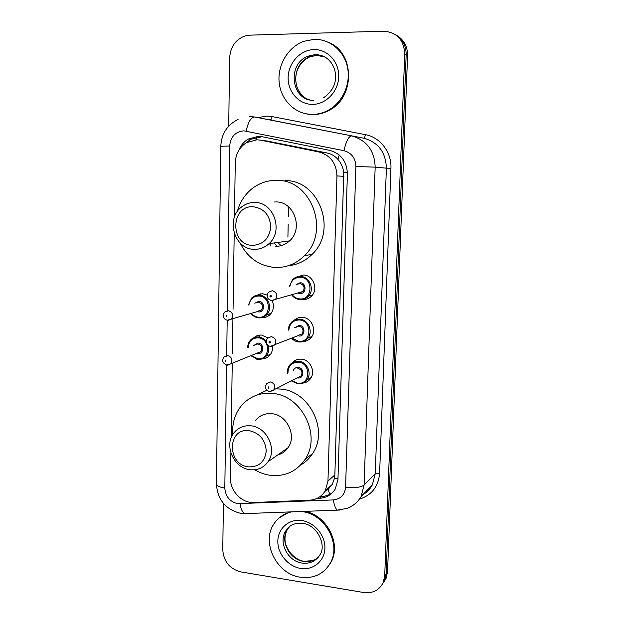 <?xml version="1.0" encoding="UTF-8"?>
<svg xmlns="http://www.w3.org/2000/svg" width="624" height="624" viewBox="0 0 624 624"><rect width="100%" height="100%" fill="white"/><g stroke="black" fill="none" stroke-linecap="round" stroke-linejoin="round"><path stroke-width="0.94" d="M296.416 277.087L303.475 275.005C313.03 275.098 318.56 288.857 311.828 295.799C309.387 298.436 306.4 299.684 302.858 299.52M294.395 320.096C296.681 318.084 299.356 317.171 302.414 317.343C311.626 317.585 317.234 330.595 311.119 337.537C308.942 340.142 306.173 341.492 302.819 341.593M292.578 362.567C294.949 360.071 297.882 358.933 301.361 359.159C310.276 359.541 315.939 371.92 310.346 378.83C308.474 381.28 306.025 382.691 302.991 383.074M253.843 337.717C256.043 335.774 258.617 334.901 261.573 335.088L268.195 337.958M272.446 345.961C272.86 349.557 271.986 352.661 269.825 355.282C267.782 357.575 265.239 358.769 262.197 358.862M255.458 295.667L262.369 293.608L267.228 295.113M272.22 300.674C274.287 305.799 273.64 310.362 270.278 314.348C267.961 316.711 265.169 317.803 261.908 317.624M324.909 491.392L328.169 489.31L332.202 484.474L334.456 478.436L334.862 474.926L343.762 172.435C343.021 167.341 341.071 162.989 337.912 159.37C334.987 156.031 331.336 153.894 326.953 152.958L267.205 141.047M230.903 453.008L230.521 478.366C230.014 490.994 241.901 503.342 253.929 502.515L309.66 500.183C316.493 499.73 321.695 496.603 325.26 490.807L327.967 481.057L336.952 175.945C336.422 163.262 330.439 155.282 318.997 151.999L260.653 140.174L256.924 139.784L246.379 142.701C239.374 147.303 235.669 154.027 235.264 162.88L234.452 217.121M234.211 233.204L233.064 309.262M232.916 318.934L232.393 353.675M232.253 363.246L231.13 437.923M317.101 498.365L319.808 498.248C326.648 497.788 331.835 494.645 335.353 488.834L337.951 479.38L347.396 173.924C346.889 161.421 340.977 153.551 329.659 150.322L262.033 136.711L258.375 136.328L248.266 139.051C243.875 141.695 240.692 145.509 238.711 150.509M246.082 142.888L250.591 139.363L262.072 136.711M228.712 126.118L229.671 57.728C230.443 46.745 235.599 39.468 245.138 35.896L249.756 35.155L383.542 31.2C396.848 32.222 403.915 39.819 404.742 53.976L384.704 575.89L383.23 582.496C379.314 590.242 372.809 593.58 363.706 592.519L240.755 571.88C229.679 568.877 223.681 561.53 222.768 549.853L223.415 503.365M395.382 34.609C402.589 39.008 406.185 45.731 406.169 54.772L386.131 573.846L384.665 580.421L382.294 584.353L384.665 580.421L386.131 573.846L406.169 54.772C406.185 45.731 402.589 39.008 395.382 34.609M332.771 492.359C329.573 494.926 325.868 496.322 321.672 496.532L320.073 496.603M396.848 35.513C404.024 39.889 407.597 46.566 407.573 55.559L387.543 571.818L386.077 578.37L383.729 582.278M288.592 206.864L288.374 216.286M288.194 224.11L287.906 237.097M312.242 114.442C295.651 114.496 281.198 100.628 279.224 83.031C277.126 65.465 287.914 46.972 303.989 41.27L314.176 39.343C329.69 38.852 344.066 50.755 347.467 67.15C350.945 83.522 342.943 101.806 329.082 109.801C323.755 112.866 318.139 114.418 312.242 114.442M328.692 42.424C354.752 52.627 355.212 96.782 329.761 109.98C324.441 113.03 318.833 114.574 312.944 114.605L305.588 113.747M252.517 245.372C229.843 245.24 230.389 205.163 253.204 206.755C263.991 208.361 269.849 215.054 270.785 226.84C269.373 238.493 263.281 244.67 252.517 245.372M254.03 249.311C234.429 249.319 225.389 218.876 241.504 207.043C245.45 203.908 249.912 202.394 254.873 202.488C273.772 202.09 283.725 230.981 269.053 243.625C264.732 247.611 259.724 249.506 254.03 249.311M275.239 246.277C280.667 246.457 285.449 244.655 289.583 240.872C303.607 228.891 294.193 201.56 276.167 201.942L273.983 201.997M281.174 245.63L277.563 242.486M270.886 245.567L269.381 243.578M237.307 211.552C239.99 201.708 245.248 193.822 253.079 187.879C260.13 182.762 267.977 180.25 276.619 180.359C311.376 179.306 330.634 231.512 304.418 255.723C296.01 263.983 286.135 267.899 274.794 267.454C259.171 265.941 247.619 257.798 240.146 243.025M284.957 180.625C319.043 179.603 337.873 230.623 312.14 254.311C305.401 261.019 297.469 264.818 288.35 265.715M277.181 246.269L274.037 242.962M248.609 466.877C226.668 464.942 227.183 427.346 249.249 430.677C259.67 433.056 265.34 439.811 266.253 450.941C264.896 461.768 259.015 467.08 248.609 466.877M250.084 469.724C233.758 468.289 223.626 445.169 233.914 432.9C238.22 427.588 243.875 425.225 250.871 425.818C266.744 426.91 277.399 449.132 268.047 461.737C263.624 467.805 257.642 470.465 250.084 469.724M277.649 454.997C281.986 453.874 285.449 451.441 288.046 447.712C297.008 435.692 286.9 414.648 271.736 413.681C265.044 413.15 259.639 415.412 255.505 420.482M281.658 453.469L280.527 452.985M232.799 434.515C231.995 423.571 234.796 414.047 241.199 405.959C249.202 396.646 259.522 392.457 272.158 393.385C301.525 395 321.82 435.474 305.074 459.358C296.681 471.44 285.145 476.767 270.442 475.324C264.927 474.583 259.693 472.735 254.748 469.778M256.69 395.14L266.893 390.242M276.182 388.869L280.355 389.048C309.169 390.593 329.035 430.162 312.585 453.578C309.457 458.437 305.448 462.275 300.557 465.083M285.597 450.614L284.435 450.239M301.22 511.501L302.016 511.602C324.8 513.926 341.437 543.855 330.392 562.91C323.755 574.111 313.732 578.877 300.331 577.216C276.526 574.119 260.91 542.256 274.03 523.762C278.234 517.46 284.123 513.49 291.681 511.859M279.326 517.756L289.606 511.937M304.886 511.36C326.742 515.151 341.578 543.886 331.024 562.185L327.116 567.817M269.818 141.398L260.653 140.174M347.404 172.513L343.762 172.435M337.912 159.37L339.23 155.002M337.966 478.741L334.456 478.436M255.91 139.799L256.924 136.984M329.69 494.395L328.169 489.31M326.953 152.958L318.997 151.999M343.957 176.311L336.952 175.945M334.862 474.926L327.967 481.057M226.559 365.001L224.812 488.046C225.475 496.509 229.78 501.719 237.728 503.685L333.38 499.925C340.704 499.06 344.768 494.863 345.579 487.336L355.883 166.499C355.555 158.122 351.585 152.857 343.98 150.696L243.758 130.837C235.31 131.726 230.615 136.789 229.671 146.024L227.323 311.197M220.802 146.273L229.671 146.024M247.354 513.529L244.546 513.63C242.385 512.234 240.872 508.958 240.022 503.802M257.868 117.608L266.908 116.087L272.103 116.587L365.43 134.675C380.289 137.28 391.771 152.342 390.928 168.308L379.626 473.179C378.448 486.502 371.764 495.152 359.572 499.13M404.742 53.976L407.573 55.559M384.704 575.89L387.543 571.818M249.818 116.524L254.608 116.992L363.675 138.177L270.145 119.933C270.98 119.863 271.635 118.747 272.103 116.587M343.98 150.696C346.133 141.266 348.66 136.336 351.554 135.907C366.662 140.119 374.54 150.532 375.164 167.146L386.381 168.16C385.804 152.225 378.23 142.233 363.675 138.177C364.338 138.076 364.923 136.906 365.43 134.675M246.176 131.087C248.173 121.945 250.981 117.242 254.608 116.992L270.145 119.933M355.883 166.499L375.164 167.146L364.096 485.035L375.258 473.702L386.381 168.16L390.928 168.308M345.579 487.336C354.565 488.218 360.734 487.445 364.096 485.035L361.117 496.548L372.364 484.801L375.258 473.702L379.626 473.179M361.78 495.183C366.374 492.866 369.907 489.403 372.364 484.801C370.211 488.99 367.076 492.266 362.957 494.629M227.198 320.229L226.684 356.515M339.62 510.058L337.319 510.143C335.509 508.677 334.199 505.268 333.38 499.925M216.427 484.013L216.427 484.146C216.731 485.932 219.531 487.227 224.812 488.046M321.672 496.532L319.808 498.248M259.295 336.664L259.327 335.15M260.083 294.949L260.107 293.701M313.786 100.292C291.283 101.275 286.439 63.695 308.217 56.144L315.214 54.709C321.649 54.709 326.96 57.291 331.141 62.439M312.499 104.38C299.029 104.52 287.726 91.946 288.14 77.438C288.358 62.938 300.316 49.826 313.911 49.592C327.506 49.132 339.261 61.916 338.715 76.736C338.372 91.556 325.962 104.458 312.499 104.38M309.746 99.84C291.112 94.949 291.096 63.305 309.886 56.807L316.852 55.38L324.995 56.995M302.024 563.059C287.68 561.28 278.078 542.155 285.8 530.845C287.726 527.296 292.804 522.389 302.32 523.271C317.632 524.667 326.531 545.555 320.05 554.627C316.017 561.21 310.011 564.018 302.024 563.059M300.557 568.417C288.015 566.452 277.469 553.644 277.836 540.969C278.015 528.271 289.138 518.63 301.79 520.549C314.441 522.272 325.385 535.322 324.901 548.231C324.613 561.171 313.084 570.578 300.557 568.417M318.451 557.037C314.356 560.75 309.41 562.201 303.607 561.382C289.325 559.619 279.755 540.579 287.453 529.316L289.903 526.266M248.43 304.98L251.69 297.991C253.812 295.979 256.324 295.035 259.225 295.175C268.141 295.324 273.172 308.545 266.69 314.785C264.506 317.015 261.877 318.037 258.804 317.873M251.394 313.357C253.321 315.658 255.7 316.945 258.531 317.21C271.261 318.692 271.729 296.345 258.929 296.01C253.383 296.15 250.052 299.091 248.929 304.84M254.81 303.202L258.827 301.322C265.216 301.501 264.989 312.64 258.632 311.922L257.213 311.594M257.767 311.165L261.472 310.05C263.601 306.212 262.618 303.584 258.523 302.164L256.004 302.866M258.469 311.282L227.37 320.206C222.667 319.309 222.394 314.371 224.975 311.852L228.228 310.612C232.596 312.164 233.657 314.995 231.403 319.114L228.088 320.393M226.481 316.813L226.504 315.175L226.481 316.813M258.718 317.866L255.793 317.179M227.503 320.307L226.621 320.018M247.673 347.81C247.681 344.682 248.641 342.092 250.552 340.049C252.704 337.81 255.341 336.788 258.445 336.976C261.581 337.295 264.194 338.762 266.284 341.39M268.336 345.454C269.373 349.487 268.679 353.028 266.23 356.062C264.022 358.504 261.292 359.619 258.024 359.401M251.238 355.516L257.751 358.777C270.403 360.438 270.871 338.356 258.141 337.826C252.104 337.997 248.765 341.266 248.134 347.63M253.64 345.517L258.047 343.075C264.389 343.348 264.17 354.362 257.852 353.551L256.69 353.301M257.618 352.919L260.824 351.616C262.735 347.872 261.713 345.314 257.743 343.933L254.592 345.15M257.587 352.934L230.903 363.792L226.668 365.017C222.44 363.137 221.614 360.415 224.188 356.866L227.588 355.524C231.816 357.022 232.916 359.783 230.903 363.792L227.448 365.18M225.841 361.819L225.865 360.204L225.841 361.819M270.644 354.19L266.23 356.062C264.56 358.27 261.784 359.377 257.899 359.377L256.183 359.065M299.972 299.621C296.689 299.309 293.982 297.796 291.86 295.074M289.474 286.26L292.547 279.638C294.778 277.399 297.469 276.338 300.604 276.455C309.637 276.549 314.855 289.567 308.49 296.119C306.189 298.607 303.373 299.777 300.035 299.621M292.344 294.934C294.333 297.344 296.813 298.678 299.793 298.935C312.952 300.362 313.56 277.547 300.323 277.298C294.7 277.454 291.252 280.402 289.973 286.135M296.119 284.544L300.191 282.719C306.797 282.851 306.501 294.232 299.926 293.537L298.42 293.202M298.779 292.679L299.684 292.843L303.022 291.478C305.105 287.555 304.067 284.918 299.91 283.561L297.453 284.201M271.635 300.667L270.098 300.121M299.785 292.874L303.022 291.478L271.44 300.518C269.045 299.606 267.821 298.74 267.758 297.921C266.908 295.246 267.244 293.311 268.78 292.126L272.275 290.722C276.713 292.196 277.828 295.043 275.621 299.255L272.064 300.713M270.66 295.3C269.638 295.792 269.63 296.353 270.621 296.969C271.643 296.478 271.658 295.924 270.66 295.3M291.525 338.247C293.654 340.486 296.104 341.734 298.88 341.975L294.926 340.837L291.564 338.231M288.421 330.158L291.127 322.6C293.381 320.112 296.197 318.95 299.551 319.121C308.256 319.355 313.56 331.664 307.772 338.224C305.456 340.946 302.531 342.202 298.99 342.007M292.009 338.044L298.748 341.351C311.821 342.966 312.429 320.432 299.278 319.979C293.054 320.19 289.591 323.521 288.873 329.987M294.598 327.818L299.146 325.338C305.705 325.572 305.409 336.812 298.88 336.024M298.49 335.353L302.117 333.887C303.966 330.073 302.882 327.506 298.865 326.196L295.628 327.421M270.535 346.406L269.732 346.156M298.748 335.392L270.442 346.328C266.503 345.946 265.13 341.071 267.68 338.153L271.323 336.632C275.613 338.06 276.775 340.821 274.825 344.924L271.12 346.499M269.716 341.336C268.71 341.804 268.694 342.358 269.685 342.989C270.699 342.521 270.707 341.975 269.716 341.336M297.851 383.861L291.439 380.897M287.524 373.199C287.219 370.079 287.976 367.341 289.793 364.978C292.055 362.287 294.965 361.046 298.514 361.265C306.938 361.631 312.281 373.339 306.992 379.86C304.691 382.785 301.681 384.127 297.96 383.869M291.853 380.687L297.718 383.261C310.705 385.055 311.306 362.794 298.241 362.146C291.548 362.388 288.124 366.007 287.945 372.996M293.342 370.313C294.31 368.308 295.901 367.349 298.108 367.435C304.621 367.77 304.333 378.869 297.851 377.988L297.203 377.887M298.155 377.387L301.189 375.804C302.843 372.091 301.72 369.595 297.827 368.316M269.459 391.544L273.998 390.016C275.746 386.03 274.544 383.339 270.387 381.943L266.627 383.565C264.521 387.449 265.465 390.109 269.459 391.544L269.435 391.537M268.788 386.771L268.757 388.401L268.788 386.771M298.116 377.411L270.192 391.677M332.202 484.474L325.26 490.807M250.591 139.363L248.266 139.051M238.095 119.395C227.175 124.909 221.403 133.864 220.802 146.258L216.427 484.146C217.565 499.59 225.436 509.262 240.022 513.178L244.546 513.63L337.319 510.143L347.342 508.334C353.254 506.002 357.841 502.078 361.117 496.548M383.23 582.496L386.077 578.37M301.408 94.544C297.063 89.466 295.214 83.366 295.87 76.253C296.182 70.762 300.292 61.285 309.886 56.807L308.217 56.144L315.034 54.6C324.41 54.733 330.931 59.647 334.597 69.326C336.703 78.32 336.359 88.561 323.489 97.851M329.082 109.801L329.761 109.98M304.418 255.723L312.14 254.311M269.053 243.625L289.583 240.872M305.074 459.358L312.585 453.578M268.047 461.737L288.046 447.712M285.8 530.845L287.453 529.316C284.965 534.199 284.349 539.003 285.628 543.722C288.647 554.705 298.834 560.992 303.857 561.187M304.364 561.265L312.577 560.633M330.392 562.91L331.024 562.185M271.081 313.396L266.69 314.785C264.553 316.984 261.885 318.006 258.687 317.842C255.606 317.554 253.016 316.103 250.918 313.498M250.793 355.696L257.899 359.377M292.547 279.638L289.427 286.276M291.821 295.082C293.982 297.804 296.689 299.309 299.933 299.598C303.381 299.738 306.228 298.576 308.49 296.119L312.546 294.895M291.127 322.6C289.154 325.213 288.233 327.74 288.374 330.174M298.88 341.975C302.562 342.163 305.518 340.907 307.772 338.224L311.867 336.484M289.793 364.978C287.968 367.255 287.196 370.001 287.477 373.222M291.4 380.921L297.843 383.846C302.656 383.62 305.705 382.286 306.992 379.86L311.126 377.621"/></g></svg>
